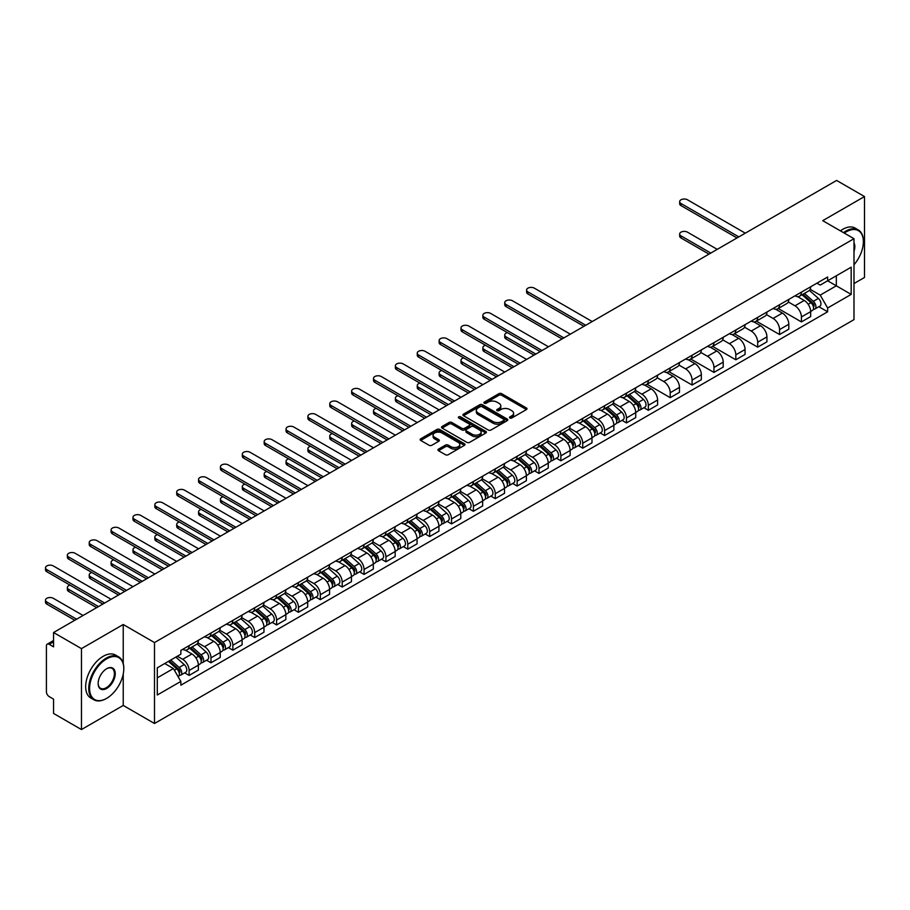 <?xml version="1.0" encoding="UTF-8"?>
<svg xmlns="http://www.w3.org/2000/svg" width="910" height="910" viewBox="0 0 910 910"><rect width="100%" height="100%" fill="white"/><g stroke="black" fill="none" stroke-linecap="round" stroke-linejoin="round"><path stroke-width="1.36" d="M509.884 417.997A1.365 0.785 0 0 0 511.818 417.997L526.435 409.557A1.945 1.126 0 0 0 527.004 408.761A1.945 1.126 0 0 0 526.435 407.964L501.66 393.666A1.945 1.126 0 0 0 498.908 393.666L484.291 402.106A1.365 0.785 0 0 0 483.892 402.664A1.365 0.785 0 0 0 484.291 403.221A1.365 0.785 0 0 0 486.224 403.221L488.113 402.129A6.222 3.595 0 0 1 496.917 402.129L498.987 403.323A6.222 3.595 0 0 1 500.807 405.86A6.222 3.595 0 0 1 498.987 408.408L497.087 409.5A1.365 0.785 0 0 0 496.689 410.057A1.365 0.785 0 0 0 497.087 410.603A1.365 0.785 0 0 0 499.021 410.603L500.909 409.511A6.222 3.595 0 0 1 509.714 409.511L511.773 410.706A6.222 3.595 0 0 1 513.604 413.254A6.222 3.595 0 0 1 511.773 415.79L509.884 416.882A1.365 0.785 0 0 0 509.486 417.44A1.365 0.785 0 0 0 509.884 417.997L509.884 416.882M438.506 449.119A1.945 1.126 0 0 0 437.938 449.915A1.945 1.126 0 0 0 438.506 450.712L445.456 454.716A1.945 1.126 0 0 0 448.209 454.716L464.441 445.343A1.945 1.126 0 0 0 465.01 444.546A1.945 1.126 0 0 0 464.441 443.75L439.678 429.452A1.945 1.126 0 0 0 436.925 429.452L420.693 438.825A1.945 1.126 0 0 0 420.124 439.621A1.945 1.126 0 0 0 420.693 440.417L429.088 445.263A1.945 1.126 0 0 0 431.84 445.263L438.779 441.248A1.945 1.126 0 0 0 439.359 440.463A1.945 1.126 0 0 0 438.779 439.666L434.627 437.266A5.21 3.003 0 0 1 433.092 435.139A5.21 3.003 0 0 1 436.311 432.364A5.21 3.003 0 0 1 441.987 433.012L458.287 442.419A5.21 3.003 0 0 1 459.812 444.546A5.21 3.003 0 0 1 456.604 447.322A5.21 3.003 0 0 1 450.928 446.673L448.209 445.104A1.945 1.126 0 0 0 445.456 445.104L438.506 449.119L438.506 450.712M154.495 642.562L123.237 624.51L81.456 648.625L53.565 632.518L836.608 180.442L864.5 196.549L822.731 220.664L853.989 238.704L154.495 642.562L154.495 723.495L853.989 319.637L853.989 238.704M488.249 430.009A1.945 1.126 0 0 0 491.002 430.009L507.234 420.636A1.945 1.126 0 0 0 507.803 419.84A1.945 1.126 0 0 0 507.234 419.044L482.471 404.745A1.945 1.126 0 0 0 479.718 404.745L463.486 414.13A1.945 1.126 0 0 0 462.917 414.914A1.945 1.126 0 0 0 463.486 415.711L488.249 430.009M459.277 418.293A1.365 0.785 0 0 1 460.665 418.486L485.815 433.001L469.605 442.362A1.945 1.126 0 0 1 466.853 442.362L442.089 428.064L442.089 426.471A1.945 1.126 0 0 0 441.521 427.268A1.945 1.126 0 0 0 442.089 428.064M442.089 426.471L449.039 422.467A1.945 1.126 0 0 1 451.792 422.467L461.836 428.269A1.945 1.126 0 0 0 464.578 428.269L469.196 425.607A1.945 1.126 0 0 0 469.765 424.811A1.945 1.126 0 0 0 469.196 424.014L458.731 417.974A1.365 0.785 0 0 1 458.333 417.417A1.365 0.785 0 0 1 459.175 416.689A1.365 0.785 0 0 1 460.665 416.86L485.838 431.397A1.945 1.126 0 0 1 486.406 432.193A1.945 1.126 0 0 1 485.838 432.989L485.838 431.397M81.456 648.625L81.456 729.558L53.565 713.451L53.565 699.13L49.22 696.616A3.97 2.286 -120 0 1 46.41 691.771L46.41 645.963A3.97 2.286 -120 0 1 47.24 644.143L53.565 640.492M853.989 283.545L864.5 277.482L864.5 196.549M81.456 729.558L123.237 705.443L154.495 723.495M53.565 632.518L53.565 646.851L49.22 644.337A3.97 2.286 -120 0 0 47.24 644.143M801.414 292.121A9.123 5.267 60 0 1 799.526 296.216L808.785 290.881A9.123 5.267 -120 0 0 810.673 286.786M788.288 301.949L794.976 305.805A9.123 5.267 60 0 1 801.414 316.976L810.673 311.629A9.123 5.267 -120 0 0 804.224 300.459L797.604 296.637M810.673 311.629L810.673 316.566L801.414 321.912L778.232 308.513M799.526 296.216A9.123 5.267 60 0 1 795.044 295.807M801.414 316.976L801.414 321.912M779.552 304.748A9.123 5.267 60 0 1 777.663 308.843L786.911 303.508A9.123 5.267 -120 0 0 788.799 299.413M756.358 321.139L779.552 334.539L788.799 329.192L788.799 324.256A9.123 5.267 -120 0 0 782.35 313.086L775.73 309.263M777.663 308.843A9.123 5.267 60 0 1 773.17 308.433M766.425 314.576L773.102 318.432A9.123 5.267 60 0 1 779.552 329.602L779.552 334.539M757.689 317.374A9.123 5.267 60 0 1 755.801 321.469L765.048 316.123A9.123 5.267 -120 0 0 766.937 312.039M734.495 333.765L757.689 347.154L766.937 341.819L766.937 336.882A9.123 5.267 -120 0 0 760.487 325.712L753.867 321.89M755.801 321.469A9.123 5.267 60 0 1 751.307 321.059M744.551 327.19L751.239 331.058A9.123 5.267 60 0 1 757.689 342.217L757.689 347.154M735.815 330A9.123 5.267 60 0 1 733.926 334.095L743.174 328.749A9.123 5.267 -120 0 0 745.062 324.654M712.621 346.391L735.815 359.78L745.062 354.445L745.062 349.508A9.123 5.267 -120 0 0 738.624 338.338L731.993 334.516M733.926 334.095A9.123 5.267 60 0 1 729.433 333.686M722.688 339.817L729.365 343.684A9.123 5.267 60 0 1 735.815 354.843L735.815 359.78M713.952 342.626A9.123 5.267 60 0 1 712.064 346.721L721.312 341.375A9.123 5.267 -120 0 0 723.2 337.28M690.758 359.018L713.952 372.406L723.2 367.071L723.2 362.135A9.123 5.267 -120 0 0 716.75 350.964L710.13 347.142M712.064 346.721A9.123 5.267 60 0 1 707.57 346.312M700.814 352.443L707.502 356.299A9.123 5.267 60 0 1 713.952 367.469L713.952 372.406M692.078 355.253A9.123 5.267 60 0 1 690.189 359.348L699.437 354.001A9.123 5.267 -120 0 0 701.326 349.906M668.884 371.644L692.078 385.032L701.337 379.697L701.337 374.761A9.123 5.267 -120 0 0 694.887 363.59L688.256 359.768M690.189 359.348A9.123 5.267 60 0 1 685.696 358.938M678.951 365.069L685.628 368.925A9.123 5.267 60 0 1 692.078 380.096L692.078 385.032M670.215 367.879A9.123 5.267 60 0 1 668.327 371.974L677.575 366.628A9.123 5.267 -120 0 0 679.463 362.533M647.021 384.27L670.215 397.659L679.463 392.324L679.463 387.387A9.123 5.267 -120 0 0 673.013 376.217L666.393 372.395M668.327 371.974A9.123 5.267 60 0 1 663.834 371.564M657.077 377.695L663.765 381.552A9.123 5.267 60 0 1 670.215 392.722L670.215 397.659M648.341 380.505A9.123 5.267 60 0 1 646.453 384.6L655.712 379.254A9.123 5.267 -120 0 0 657.6 375.159M643.905 407.725L648.341 410.285L657.6 404.939L657.6 400.002A9.123 5.267 -120 0 0 651.151 388.843L644.53 385.01M646.453 384.6A9.123 5.267 60 0 1 641.971 384.179M635.214 390.322L641.891 394.178A9.123 5.267 60 0 1 648.341 405.348L648.341 410.285M626.478 393.131A9.123 5.267 60 0 1 624.59 397.226L633.838 391.88A9.123 5.267 -120 0 0 635.726 387.785M622.042 420.352L626.478 422.911L635.726 417.565L635.726 412.628A9.123 5.267 -120 0 0 629.276 401.469L622.656 397.636M624.59 397.226A9.123 5.267 60 0 1 620.097 396.805M613.34 402.948L620.029 406.804A9.123 5.267 60 0 1 626.478 417.974L626.478 422.911M604.604 405.758A9.123 5.267 60 0 1 602.716 409.841L611.975 404.506A9.123 5.267 -120 0 0 613.863 400.411M600.168 432.978L604.604 435.537L613.863 430.191L613.863 425.254A9.123 5.267 -120 0 0 607.414 414.084L600.793 410.262M602.716 409.841A9.123 5.267 60 0 1 598.234 409.432M591.477 415.574L598.154 419.43A9.123 5.267 60 0 1 604.604 430.601L604.604 435.537M582.741 418.384A9.123 5.267 60 0 1 580.853 422.467L590.101 417.133A9.123 5.267 -120 0 0 591.989 413.038M578.305 445.604L582.741 448.164L591.989 442.817L591.989 437.881A9.123 5.267 -120 0 0 585.539 426.71L578.919 422.888M580.853 422.467A9.123 5.267 60 0 1 576.36 422.058M569.615 428.2L576.292 432.057A9.123 5.267 60 0 1 582.741 443.227L582.741 448.164M560.867 430.999A9.123 5.267 60 0 1 558.979 435.094L568.238 429.759A9.123 5.267 -120 0 0 570.126 425.664M556.431 458.23L560.867 460.79L570.126 455.444L570.126 450.507A9.123 5.267 -120 0 0 563.677 439.337L557.057 435.515M558.979 435.094A9.123 5.267 60 0 1 554.497 434.684M547.74 440.827L554.429 444.683A9.123 5.267 60 0 1 560.867 455.853L560.867 460.79M539.004 443.625A9.123 5.267 60 0 1 537.116 447.72L546.364 442.385A9.123 5.267 -120 0 0 548.252 438.29M534.568 470.857L539.004 473.416L548.252 468.07L548.252 463.133A9.123 5.267 -120 0 0 541.803 451.963L535.182 448.141M537.116 447.72A9.123 5.267 60 0 1 532.623 447.31M525.878 453.453L532.555 457.309A9.123 5.267 60 0 1 539.004 468.479L539.004 473.416M517.13 456.251A9.123 5.267 60 0 1 515.242 460.346L524.501 455.011A9.123 5.267 -120 0 0 526.389 450.916M512.705 483.472L517.142 486.042L526.389 480.696L526.389 475.759A9.123 5.267 -120 0 0 519.94 464.589L513.32 460.767M515.242 460.346A9.123 5.267 60 0 1 510.76 459.937M504.003 466.079L510.692 469.935A9.123 5.267 60 0 1 517.142 481.106L517.142 486.042M495.267 468.877A9.123 5.267 60 0 1 493.379 472.972L502.627 467.626A9.123 5.267 -120 0 0 504.515 463.543M490.831 496.098L495.267 498.657L504.515 493.322L504.515 488.386A9.123 5.267 -120 0 0 498.077 477.215L491.445 473.393M493.379 472.972A9.123 5.267 60 0 1 488.886 472.563M482.141 478.694L488.818 482.562A9.123 5.267 60 0 1 495.267 493.721L495.267 498.657M473.405 481.504A9.123 5.267 60 0 1 471.516 485.599L480.764 480.252A9.123 5.267 -120 0 0 482.653 476.169M468.968 508.724L473.405 511.284L482.653 505.949L482.653 501.012A9.123 5.267 -120 0 0 476.203 489.842L469.583 486.02M471.516 485.599A9.123 5.267 60 0 1 467.023 485.189M460.267 491.32L466.955 495.188A9.123 5.267 60 0 1 473.405 506.347L473.405 511.284M451.531 494.13A9.123 5.267 60 0 1 449.642 498.225L458.89 492.879A9.123 5.267 -120 0 0 460.778 488.784M447.094 521.35L451.531 523.91L460.79 518.575L460.79 513.638A9.123 5.267 -120 0 0 454.34 502.468L447.709 498.646M449.642 498.225A9.123 5.267 60 0 1 445.149 497.815M438.404 503.947L445.081 507.803A9.123 5.267 60 0 1 451.531 518.973L451.531 523.91M429.668 506.756A9.123 5.267 60 0 1 427.78 510.851L437.027 505.505A9.123 5.267 -120 0 0 438.916 501.41M425.232 533.977L429.668 536.536L438.916 531.201L438.916 526.264A9.123 5.267 -120 0 0 432.466 515.094L425.846 511.272M427.78 510.851A9.123 5.267 60 0 1 423.286 510.442M416.53 516.573L423.218 520.429A9.123 5.267 60 0 1 429.668 531.599L429.668 536.536M407.794 519.383A9.123 5.267 60 0 1 405.905 523.477L415.165 518.131A9.123 5.267 -120 0 0 417.053 514.036M403.358 546.603L407.794 549.162L417.053 543.827L417.053 538.891A9.123 5.267 -120 0 0 410.603 527.72L403.983 523.898M405.905 523.477A9.123 5.267 60 0 1 401.424 523.068M394.667 529.199L401.344 533.055A9.123 5.267 60 0 1 407.794 544.226L407.794 549.162M385.931 532.009A9.123 5.267 60 0 1 384.043 536.104L393.291 530.758A9.123 5.267 -120 0 0 395.179 526.663M381.495 559.229L385.931 561.788L395.179 556.454L395.179 551.505A9.123 5.267 -120 0 0 388.729 540.347L382.109 536.525M384.043 536.104A9.123 5.267 60 0 1 379.55 535.683M372.793 541.825L379.481 545.682A9.123 5.267 60 0 1 385.931 556.852L385.931 561.788M364.057 544.635A9.123 5.267 60 0 1 362.169 548.73L371.428 543.384A9.123 5.267 -120 0 0 373.316 539.289M359.621 571.855L364.057 574.415L373.316 569.068L373.316 564.132A9.123 5.267 -120 0 0 366.866 552.973L360.246 549.139M362.169 548.73A9.123 5.267 60 0 1 357.687 548.309M350.93 554.452L357.607 558.308A9.123 5.267 60 0 1 364.057 569.478L364.057 574.415M342.194 557.261A9.123 5.267 60 0 1 340.306 561.356L349.554 556.01A9.123 5.267 -120 0 0 351.442 551.915M337.758 584.482L342.194 587.041L351.442 581.695L351.442 576.758A9.123 5.267 -120 0 0 344.992 565.588L338.372 561.766M340.306 561.356A9.123 5.267 60 0 1 335.813 560.935M329.067 567.078L335.745 570.934A9.123 5.267 60 0 1 342.194 582.104L342.194 587.041M320.32 569.887A9.123 5.267 60 0 1 318.432 573.971L327.691 568.636A9.123 5.267 -120 0 0 329.579 564.541M315.884 597.108L320.32 599.667L329.579 594.321L329.579 589.384A9.123 5.267 -120 0 0 323.13 578.214L316.509 574.392M318.432 573.971A9.123 5.267 60 0 1 313.95 573.562M307.193 579.704L313.882 583.56A9.123 5.267 60 0 1 320.32 594.731L320.32 599.667M298.457 582.502A9.123 5.267 60 0 1 296.569 586.597L305.817 581.262A9.123 5.267 -120 0 0 307.705 577.167M294.021 609.734L298.457 612.293L307.705 606.947L307.705 602.01A9.123 5.267 -120 0 0 301.255 590.84L294.635 587.018M296.569 586.597A9.123 5.267 60 0 1 292.076 586.188M285.33 592.33L292.008 596.187A9.123 5.267 60 0 1 298.457 607.357L298.457 612.293M276.583 595.129A9.123 5.267 60 0 1 274.695 599.224L283.954 593.889A9.123 5.267 -120 0 0 285.842 589.794M272.158 622.36L276.594 624.92L285.842 619.573L285.842 614.637A9.123 5.267 -120 0 0 279.393 603.466L272.772 599.644M274.695 599.224A9.123 5.267 60 0 1 270.213 598.814M263.456 604.957L270.145 608.813A9.123 5.267 60 0 1 276.594 619.983L276.594 624.92M254.72 607.755A9.123 5.267 60 0 1 252.832 611.85L262.08 606.515A9.123 5.267 -120 0 0 263.968 602.42M250.284 634.975L254.72 637.546L263.968 632.2L263.968 627.263A9.123 5.267 -120 0 0 257.53 616.093L250.898 612.271M252.832 611.85A9.123 5.267 60 0 1 248.339 611.44M241.594 617.583L248.271 621.439A9.123 5.267 60 0 1 254.72 632.609L254.72 637.546M232.858 620.381A9.123 5.267 60 0 1 230.969 624.476L240.217 619.141A9.123 5.267 -120 0 0 242.106 615.046M228.421 647.601L232.858 650.172L242.106 644.826L242.106 639.889A9.123 5.267 -120 0 0 235.656 628.719L229.036 624.897M230.969 624.476A9.123 5.267 60 0 1 226.476 624.067M219.719 630.209L226.408 634.065A9.123 5.267 60 0 1 232.858 645.236L232.858 650.172M210.983 633.007A9.123 5.267 60 0 1 209.095 637.102L218.343 631.756A9.123 5.267 -120 0 0 220.231 627.672M206.547 660.228L210.983 662.787L220.231 657.452L220.231 652.515A9.123 5.267 -120 0 0 213.793 641.345L207.161 637.523M209.095 637.102A9.123 5.267 60 0 1 204.602 636.693M197.857 642.824L204.534 646.691A9.123 5.267 60 0 1 210.983 657.85L210.983 662.787M189.121 645.634A9.123 5.267 60 0 1 187.232 649.729L196.48 644.382A9.123 5.267 -120 0 0 198.369 640.287M184.685 672.854L189.121 675.413L198.369 670.079L198.369 665.142A9.123 5.267 -120 0 0 191.919 653.971L185.299 650.149M187.232 649.729A9.123 5.267 60 0 1 182.739 649.319M177.348 656.235L182.671 659.306A9.123 5.267 60 0 1 189.121 670.477L189.121 675.413M816.907 283.181L820.206 285.08L851.18 267.199L836.324 275.775L836.324 285.808L820.206 295.124L810.162 289.323M157.293 677.848L173.412 668.543L180.851 681.408L157.293 695.001L157.293 667.815L180.851 654.21L180.851 650.411L827.634 276.993L827.634 280.792L851.18 294.396L827.634 307.989L820.206 295.124M851.18 267.199L851.18 294.396M180.851 681.408L180.851 685.207L827.634 311.789L827.634 307.989M123.237 624.51L123.237 663.458M123.237 674.037L123.237 705.443M173.412 668.543L164.721 663.515M818.852 306.727L827.634 311.789M510.43 418.19L511.773 417.406A6.222 3.595 0 0 0 513.604 414.869L513.604 413.254M500.807 405.86L500.807 407.475A6.222 3.595 0 0 1 498.987 410.023L497.634 410.797M526.401 409.568L501.66 395.281A1.945 1.126 0 0 0 498.908 395.281L484.837 403.414M507.234 419.044L507.234 420.636L482.471 406.372A1.945 1.126 0 0 0 479.718 406.372L463.509 415.722M503.799 420.397A1.365 0.785 0 0 0 504.197 419.84A1.365 0.785 0 0 0 503.799 419.283L482.061 406.736A1.365 0.785 0 0 0 480.127 406.736L478.137 407.885A6.222 3.595 0 0 0 476.317 410.433A6.222 3.595 0 0 0 478.137 412.969L492.992 421.546A6.222 3.595 0 0 0 501.808 421.546L503.799 420.397L503.799 422.024A1.365 0.785 0 0 0 504.197 421.466L504.197 419.84M476.317 410.433L476.317 412.048A6.222 3.595 0 0 0 478.137 414.596L478.137 412.969M503.799 422.024L501.808 423.173A6.222 3.595 0 0 1 492.992 423.173L478.137 414.596M442.112 428.075L449.039 424.083L449.039 422.467M469.765 424.811L469.765 426.426A1.945 1.126 0 0 1 469.196 427.222L464.578 429.884A1.945 1.126 0 0 1 461.836 429.884L451.792 424.083A1.945 1.126 0 0 0 449.039 424.083M472.256 434.286A5.21 3.003 0 0 0 477.932 434.935A5.21 3.003 0 0 0 481.14 432.159A5.21 3.003 0 0 0 479.615 430.032L473.871 426.71A1.945 1.126 0 0 0 471.118 426.71L466.512 429.372A1.945 1.126 0 0 0 465.943 430.168A1.945 1.126 0 0 0 466.512 430.965L472.256 434.286L472.256 435.901A5.21 3.003 0 0 0 477.932 436.55A5.21 3.003 0 0 0 481.14 433.774L481.14 432.159M465.943 430.168L465.943 431.795A1.945 1.126 0 0 0 466.512 432.58L466.512 430.965M472.256 435.901L466.512 432.58M459.812 444.546L459.812 446.173A5.21 3.003 0 0 1 456.604 448.948A5.21 3.003 0 0 1 450.928 448.289L448.209 446.719A1.945 1.126 0 0 0 445.456 446.719L438.54 450.723M433.092 435.139L433.092 436.754A5.21 3.003 0 0 0 434.627 438.882L434.627 437.266M438.757 441.27L434.627 438.882M464.441 443.75L464.441 445.343L439.678 431.078A1.945 1.126 0 0 0 436.925 431.078L420.716 440.429L420.693 438.825M802.051 294.76L810.958 302.712A4.96 2.866 60 0 1 812.516 310.378L810.673 311.447M802.29 294.976L806.487 297.399M717.239 249.351L687.459 232.152A4.561 2.628 -0 0 0 682.489 231.584A4.561 2.628 -0 0 0 679.668 234.018A4.561 2.628 -0 0 0 681.01 235.883L710.79 253.071M802.95 294.248L812.869 303.087A2.377 1.376 60 0 1 813.608 306.772A2.377 1.376 60 0 1 813.392 306.852M804.44 293.384L813.347 301.335A4.96 2.866 60 0 1 814.905 309.002A4.96 2.866 60 0 1 813.404 309.161M809.399 290.404L818.397 298.423A4.96 2.866 60 0 1 819.944 306.09L814.905 309.002M708.97 254.129L681.01 237.976A4.561 2.628 180 0 1 679.668 236.122L679.668 234.018M737.009 237.942L681.01 205.614A4.561 2.628 180 0 1 679.668 203.749L679.668 201.645A4.561 2.628 -0 0 0 681.01 203.51L738.829 236.884M745.279 233.165L687.459 199.779A4.561 2.628 -0 0 0 682.489 199.21A4.561 2.628 -0 0 0 679.668 201.645M853.989 264.753A24.183 13.968 120 0 0 863.374 241.707A24.183 13.968 120 0 0 846.277 231.834A24.183 13.968 120 0 0 844.287 233.108M843.49 232.653A24.775 14.31 -60 0 1 845.856 231.106A24.775 14.31 -60 0 1 858.244 229.877A24.775 14.31 -60 0 1 863.374 241.218A24.775 14.31 -60 0 1 863.374 241.469M853.989 242.856A12.092 6.984 -60 0 1 853.989 251.399M840.408 230.867A24.775 14.31 -60 0 1 842.774 229.32A24.775 14.31 -60 0 1 855.161 228.091L858.244 229.877M106.277 698.562L106.697 698.323A24.183 13.968 120 0 0 123.794 668.702A24.183 13.968 120 0 0 106.697 658.829A24.183 13.968 120 0 0 89.59 688.449A24.183 13.968 120 0 0 106.697 698.323L106.277 698.562A24.775 14.31 -60 0 1 93.878 699.79A24.775 14.31 -60 0 1 90.079 679.929A24.775 14.31 -60 0 1 106.277 658.101A24.775 14.31 -60 0 1 118.664 656.872A24.775 14.31 -60 0 1 123.794 668.213A24.775 14.31 -60 0 1 123.794 668.463M106.686 668.702L106.697 668.702A12.092 6.984 -60 0 1 115.24 673.639A12.092 6.984 -60 0 1 106.697 688.449A12.092 6.984 -60 0 1 98.144 683.512A12.092 6.984 -60 0 1 106.697 668.702L106.697 668.702M98.144 683.262A11.5 6.643 120 0 0 100.521 688.29A11.5 6.643 120 0 0 106.277 687.721A11.5 6.643 120 0 0 113.784 677.586A11.5 6.643 120 0 0 112.021 668.372A11.5 6.643 120 0 0 106.481 668.827M93.878 699.79L90.795 698.015A24.775 14.31 -60 0 1 86.996 678.155A24.775 14.31 -60 0 1 103.183 656.315A24.775 14.31 -60 0 1 115.581 655.086L118.664 656.872M627.104 395.77L636.022 403.721A4.96 2.866 60 0 1 637.58 411.377L635.726 412.446M627.343 395.975L631.54 398.398M507.382 332.628A4.561 2.628 -0 0 0 504.732 335.016A4.561 2.628 -0 0 0 506.062 336.882L535.853 354.081M628.002 395.247L637.921 404.097A2.377 1.376 60 0 1 638.672 407.771A2.377 1.376 60 0 1 638.456 407.862M629.492 394.394L638.399 402.345A4.96 2.866 60 0 1 639.957 410A4.96 2.866 60 0 1 638.456 410.16M634.463 391.402L643.45 399.433A4.96 2.866 60 0 1 645.008 407.088L639.957 410M534.022 355.127L506.062 338.986A4.561 2.628 180 0 1 504.732 337.121L504.732 335.016M605.241 408.397L614.148 416.348A4.96 2.866 60 0 1 615.706 424.003L613.863 425.072M605.48 408.601L609.666 411.024M485.519 345.254A4.561 2.628 -0 0 0 482.857 347.643A4.561 2.628 -0 0 0 484.2 349.508L513.979 366.707M606.14 407.873L616.059 416.723A2.377 1.376 60 0 1 616.798 420.397A2.377 1.376 60 0 1 616.582 420.488M607.618 407.02L616.536 414.971A4.96 2.866 60 0 1 618.095 422.627A4.96 2.866 60 0 1 616.593 422.786M612.589 404.029L621.576 412.048A4.96 2.866 60 0 1 623.134 419.715L618.095 422.627M512.159 367.754L484.2 351.613A4.561 2.628 180 0 1 482.857 349.747L482.857 347.643M583.367 421.012L592.285 428.963A4.96 2.866 60 0 1 593.843 436.629L591.989 437.699M583.606 421.228L587.803 423.65M463.645 357.88A4.561 2.628 -0 0 0 460.995 360.269A4.561 2.628 -0 0 0 462.325 362.135L492.117 379.334M584.277 420.5L594.184 429.349A2.377 1.376 60 0 1 594.935 433.024A2.377 1.376 60 0 1 594.719 433.114M585.756 419.635L594.662 427.586A4.96 2.866 60 0 1 596.221 435.253A4.96 2.866 60 0 1 594.731 435.412M590.726 416.655L599.713 424.674A4.96 2.866 60 0 1 601.271 432.341L596.221 435.253M490.297 380.38L462.325 364.239A4.561 2.628 180 0 1 460.995 362.373L460.995 360.269M561.504 433.638L570.411 441.589A4.96 2.866 60 0 1 571.969 449.256L570.126 450.325M561.743 433.854L565.94 436.277M441.782 370.507A4.561 2.628 -0 0 0 439.12 372.895A4.561 2.628 -0 0 0 440.463 374.761L470.242 391.96M562.403 433.126L572.322 441.976A2.377 1.376 60 0 1 573.061 445.65A2.377 1.376 60 0 1 572.845 445.741M563.893 432.261L572.799 440.212A4.96 2.866 60 0 1 574.358 447.879A4.96 2.866 60 0 1 572.856 448.038M568.852 429.281L577.85 437.3A4.96 2.866 60 0 1 579.397 444.967L574.358 447.879M468.423 393.006L440.463 376.865A4.561 2.628 180 0 1 439.12 375L439.12 372.895M539.641 446.264L548.548 454.215A4.96 2.866 60 0 1 550.106 461.882L548.252 462.951M539.869 446.48L544.066 448.903M419.908 383.133A4.561 2.628 -0 0 0 417.258 385.522A4.561 2.628 -0 0 0 418.589 387.387L448.38 404.575M540.54 445.752L550.448 454.59A2.377 1.376 60 0 1 551.198 458.276A2.377 1.376 60 0 1 550.982 458.356M542.019 444.888L550.925 452.839A4.96 2.866 60 0 1 552.484 460.505A4.96 2.866 60 0 1 550.994 460.665M546.99 441.907L555.976 449.927A4.96 2.866 60 0 1 557.534 457.593L552.484 460.505M446.56 405.632L418.589 389.491A4.561 2.628 180 0 1 417.258 387.626L417.258 385.522M517.767 458.89L526.674 466.841A4.96 2.866 60 0 1 528.232 474.508L526.389 475.577M518.006 459.106L522.203 461.529M398.045 395.748A4.561 2.628 -0 0 0 395.384 398.148A4.561 2.628 -0 0 0 396.726 400.002L426.506 417.201M518.666 458.378L528.585 467.217A2.377 1.376 60 0 1 529.324 470.902A2.377 1.376 60 0 1 529.108 470.982M520.156 457.514L529.063 465.465A4.96 2.866 60 0 1 530.621 473.132A4.96 2.866 60 0 1 529.12 473.291M525.115 454.534L534.113 462.553A4.96 2.866 60 0 1 535.66 470.22L530.621 473.132M424.686 418.259L396.726 402.106A4.561 2.628 180 0 1 395.384 400.252L395.384 398.148M495.904 471.516L504.811 479.468A4.96 2.866 60 0 1 506.37 487.134L504.515 488.204M496.132 471.733L500.329 474.155M376.183 408.374A4.561 2.628 -0 0 0 373.521 410.774A4.561 2.628 -0 0 0 374.852 412.628L404.643 429.827M496.803 470.993L506.711 479.843A2.377 1.376 60 0 1 507.462 483.528A2.377 1.376 60 0 1 507.245 483.608M498.282 470.14L507.2 478.091A4.96 2.866 60 0 1 508.747 485.758A4.96 2.866 60 0 1 507.257 485.917M503.253 467.16L512.239 475.179A4.96 2.866 60 0 1 513.797 482.846L508.747 485.758M402.823 430.885L374.852 414.733A4.561 2.628 180 0 1 373.521 412.878L373.521 410.774M474.03 484.143L482.948 492.094A4.96 2.866 60 0 1 484.495 499.761L482.653 500.83M474.269 484.359L478.467 486.77M354.308 421A4.561 2.628 -0 0 0 351.647 423.4A4.561 2.628 -0 0 0 352.989 425.254L382.769 442.453M474.929 483.62L484.848 492.469A2.377 1.376 60 0 1 485.599 496.155A2.377 1.376 60 0 1 485.383 496.234M476.419 482.766L485.326 490.717A4.96 2.866 60 0 1 486.884 498.384A4.96 2.866 60 0 1 485.383 498.543M481.39 479.786L490.376 487.805A4.96 2.866 60 0 1 491.923 495.472L486.884 498.384M380.949 443.511L352.989 427.359A4.561 2.628 180 0 1 351.647 425.505L351.647 423.4M452.168 496.769L461.074 504.72A4.96 2.866 60 0 1 462.633 512.387L460.778 513.456M452.395 496.974L456.592 499.397M332.446 433.626A4.561 2.628 -0 0 0 329.784 436.026A4.561 2.628 -0 0 0 331.115 437.881L360.906 455.08M453.066 496.246L462.974 505.096A2.377 1.376 60 0 1 463.725 508.781A2.377 1.376 60 0 1 463.509 508.861M454.545 495.393L463.463 503.344A4.96 2.866 60 0 1 465.01 511.01A4.96 2.866 60 0 1 463.52 511.17M459.516 492.412L468.502 500.432A4.96 2.866 60 0 1 470.06 508.099L465.01 511.01M359.086 456.137L331.115 439.985A4.561 2.628 180 0 1 329.784 438.131L329.784 436.026M430.293 509.395L439.212 517.346A4.96 2.866 60 0 1 440.759 525.013L438.916 526.071M430.532 509.6L434.73 512.023M310.572 446.253A4.561 2.628 -0 0 0 307.91 448.653A4.561 2.628 -0 0 0 309.252 450.507L339.043 467.706M431.192 508.872L441.111 517.722A2.377 1.376 60 0 1 441.862 521.396A2.377 1.376 60 0 1 441.646 521.487M432.682 508.019L441.589 515.97A4.96 2.866 60 0 1 443.147 523.637A4.96 2.866 60 0 1 441.646 523.796M437.653 505.039L446.639 513.058A4.96 2.866 60 0 1 448.198 520.725L443.147 523.637M337.212 468.764L309.252 452.611A4.561 2.628 180 0 1 307.91 450.746L307.91 448.653M408.431 522.021L417.337 529.973A4.96 2.866 60 0 1 418.896 537.639L417.042 538.697M408.67 522.226L412.856 524.649M288.709 458.879A4.561 2.628 -0 0 0 286.047 461.268A4.561 2.628 -0 0 0 287.378 463.133L317.169 480.332M409.329 521.498L419.248 530.348A2.377 1.376 60 0 1 419.988 534.022A2.377 1.376 60 0 1 419.772 534.113M410.808 520.645L419.726 528.596A4.96 2.866 60 0 1 421.273 536.263A4.96 2.866 60 0 1 419.783 536.422M415.779 517.665L424.765 525.684A4.96 2.866 60 0 1 426.324 533.34L421.273 536.263M315.349 481.379L287.378 465.237A4.561 2.628 180 0 1 286.047 463.372L286.047 461.268M386.557 534.648L395.475 542.599A4.96 2.866 60 0 1 397.033 550.254L395.179 551.323M386.796 534.852L390.993 537.275M266.835 471.505A4.561 2.628 -0 0 0 264.184 473.894A4.561 2.628 -0 0 0 265.515 475.759L295.306 492.958M387.455 534.125L397.374 542.974A2.377 1.376 60 0 1 398.125 546.648A2.377 1.376 60 0 1 397.909 546.739M388.945 533.271L397.852 541.222A4.96 2.866 60 0 1 399.41 548.889A4.96 2.866 60 0 1 397.909 549.048M393.916 530.291L402.902 538.31A4.96 2.866 60 0 1 404.461 545.966L399.41 548.889M293.475 494.005L265.515 477.864A4.561 2.628 180 0 1 264.184 475.998L264.184 473.894M364.694 547.274L373.601 555.225A4.96 2.866 60 0 1 375.159 562.88L373.316 563.95M364.933 547.479L369.119 549.902M244.972 484.131A4.561 2.628 -0 0 0 242.31 486.52A4.561 2.628 -0 0 0 243.652 488.386L273.432 505.585M365.592 546.751L375.512 555.601A2.377 1.376 60 0 1 376.251 559.275A2.377 1.376 60 0 1 376.035 559.366M367.071 545.898L375.989 553.849A4.96 2.866 60 0 1 377.548 561.504A4.96 2.866 60 0 1 376.046 561.663M372.042 542.906L381.028 550.937A4.96 2.866 60 0 1 382.587 558.592L377.548 561.504M271.612 506.631L243.652 490.49A4.561 2.628 180 0 1 242.31 488.625L242.31 486.52M342.82 559.9L351.738 567.851A4.96 2.866 60 0 1 353.296 575.507L351.442 576.576M343.059 560.105L347.256 562.528M223.098 496.758A4.561 2.628 -0 0 0 220.447 499.146A4.561 2.628 -0 0 0 221.778 501.012L251.569 518.211M343.73 559.377L353.637 568.227A2.377 1.376 60 0 1 354.388 571.901A2.377 1.376 60 0 1 354.172 571.992M345.209 558.524L354.115 566.475A4.96 2.866 60 0 1 355.673 574.13A4.96 2.866 60 0 1 354.183 574.29M350.179 555.532L359.166 563.552A4.96 2.866 60 0 1 360.724 571.218L355.673 574.13M249.749 519.257L221.778 503.116A4.561 2.628 180 0 1 220.447 501.251L220.447 499.146M583.936 326.315L527.925 293.987A4.561 2.628 180 0 1 526.594 292.121L526.594 290.017A4.561 2.628 -0 0 0 527.925 291.882L585.756 325.268M592.205 321.548L534.375 288.163A4.561 2.628 -0 0 0 529.404 287.594A4.561 2.628 -0 0 0 526.594 290.017M562.062 338.941L506.062 306.613A4.561 2.628 180 0 1 504.732 304.748L504.732 302.643A4.561 2.628 -0 0 0 506.062 304.509L563.881 337.894M570.331 334.163L512.512 300.789A4.561 2.628 -0 0 0 507.541 300.209A4.561 2.628 -0 0 0 504.732 302.643M540.199 351.567L484.2 319.239A4.561 2.628 180 0 1 482.857 317.374L482.857 315.269A4.561 2.628 -0 0 0 484.2 317.135L542.019 350.521M548.468 346.79L490.638 313.415A4.561 2.628 -0 0 0 485.678 312.835A4.561 2.628 -0 0 0 482.857 315.269M518.325 364.193L462.325 331.866A4.561 2.628 180 0 1 460.995 330L460.995 327.896A4.561 2.628 -0 0 0 462.325 329.761L520.145 363.147M526.594 359.416L468.775 326.03A4.561 2.628 -0 0 0 463.804 325.462A4.561 2.628 -0 0 0 460.995 327.896M496.462 376.82L440.463 344.492A4.561 2.628 180 0 1 439.12 342.626L439.12 340.522A4.561 2.628 -0 0 0 440.463 342.387L498.282 375.773M504.732 372.042L446.901 338.656A4.561 2.628 -0 0 0 441.941 338.088A4.561 2.628 -0 0 0 439.12 340.522M474.588 389.446L418.589 357.118A4.561 2.628 180 0 1 417.258 355.253L417.258 353.148A4.561 2.628 -0 0 0 418.589 355.014L476.419 388.388M482.857 384.668L425.038 351.283A4.561 2.628 -0 0 0 420.067 350.714A4.561 2.628 -0 0 0 417.258 353.148M452.725 402.072L396.726 369.733A4.561 2.628 180 0 1 395.384 367.879L395.384 365.774A4.561 2.628 -0 0 0 396.726 367.629L454.545 401.014M460.995 397.295L403.175 363.909A4.561 2.628 -0 0 0 398.205 363.34A4.561 2.628 -0 0 0 395.384 365.774M430.851 414.698L374.852 382.359A4.561 2.628 180 0 1 373.521 380.505L373.521 378.401A4.561 2.628 -0 0 0 374.852 380.255L432.682 413.64M439.132 409.921L381.301 376.535A4.561 2.628 -0 0 0 376.33 375.966A4.561 2.628 -0 0 0 373.521 378.401M408.988 427.325L352.989 394.986A4.561 2.628 180 0 1 351.647 393.131L351.647 391.027A4.561 2.628 -0 0 0 352.989 392.881L410.808 426.267M417.258 422.547L359.439 389.161A4.561 2.628 -0 0 0 354.468 388.593A4.561 2.628 -0 0 0 351.647 391.027M387.125 439.951L331.115 407.612A4.561 2.628 180 0 1 329.784 405.758L329.784 403.653A4.561 2.628 -0 0 0 331.115 405.507L388.945 438.893M395.395 435.173L337.564 401.788A4.561 2.628 -0 0 0 332.594 401.219A4.561 2.628 -0 0 0 329.784 403.653M365.251 452.577L309.252 420.238A4.561 2.628 180 0 1 307.91 418.384L307.91 416.279A4.561 2.628 -0 0 0 309.252 418.134L367.071 451.519M373.521 447.8L315.702 414.414A4.561 2.628 -0 0 0 310.731 413.845A4.561 2.628 -0 0 0 307.91 416.279M343.388 465.192L287.378 432.864A4.561 2.628 180 0 1 286.047 430.999L286.047 428.894A4.561 2.628 -0 0 0 287.378 430.76L345.209 464.146M351.658 460.426L293.828 427.04A4.561 2.628 -0 0 0 288.857 426.471A4.561 2.628 -0 0 0 286.047 428.894M321.514 477.818L265.515 445.49A4.561 2.628 180 0 1 264.184 443.625L264.184 441.521A4.561 2.628 -0 0 0 265.515 443.386L323.334 476.772M329.784 473.052L271.965 439.666A4.561 2.628 -0 0 0 266.994 439.098A4.561 2.628 -0 0 0 264.184 441.521M299.652 490.445L243.652 458.117A4.561 2.628 180 0 1 242.31 456.251L242.31 454.147A4.561 2.628 -0 0 0 243.652 456.012L301.472 489.398M307.921 485.667L250.091 452.293A4.561 2.628 -0 0 0 245.131 451.713A4.561 2.628 -0 0 0 242.31 454.147M277.777 503.071L221.778 470.743A4.561 2.628 180 0 1 220.447 468.877L220.447 466.773A4.561 2.628 -0 0 0 221.778 468.639L279.598 502.024M286.047 498.293L228.228 464.919A4.561 2.628 -0 0 0 223.257 464.339A4.561 2.628 -0 0 0 220.447 466.773M320.957 572.515L329.864 580.466A4.96 2.866 60 0 1 331.422 588.133L329.579 589.202M321.196 572.731L325.393 575.154M201.235 509.384A4.561 2.628 -0 0 0 198.573 511.773A4.561 2.628 -0 0 0 199.916 513.638L229.695 530.837M321.856 572.003L331.775 580.853A2.377 1.376 60 0 1 332.514 584.527A2.377 1.376 60 0 1 332.298 584.618M323.346 571.15L332.252 579.101A4.96 2.866 60 0 1 333.811 586.757A4.96 2.866 60 0 1 332.309 586.916M328.305 568.159L337.303 576.178A4.96 2.866 60 0 1 338.85 583.845L333.811 586.757M227.875 531.884L199.916 515.742A4.561 2.628 180 0 1 198.573 513.877L198.573 511.773M255.915 515.697L199.916 483.369A4.561 2.628 180 0 1 198.573 481.504L198.573 479.399A4.561 2.628 -0 0 0 199.916 481.265L257.735 514.65M264.184 510.92L206.354 477.534A4.561 2.628 -0 0 0 201.394 476.965A4.561 2.628 -0 0 0 198.573 479.399M299.094 585.141L308.001 593.092A4.96 2.866 60 0 1 309.559 600.759L307.705 601.829M299.322 585.357L303.519 587.78M179.361 522.01A4.561 2.628 -0 0 0 176.711 524.399A4.561 2.628 -0 0 0 178.042 526.264L207.833 543.463M299.993 584.63L309.9 593.479A2.377 1.376 60 0 1 310.651 597.153A2.377 1.376 60 0 1 310.435 597.244M301.472 583.765L310.378 591.716A4.96 2.866 60 0 1 311.937 599.383A4.96 2.866 60 0 1 310.447 599.542M306.442 580.785L315.429 588.804A4.96 2.866 60 0 1 316.987 596.471L311.937 599.383M206.013 544.51L178.042 528.369A4.561 2.628 180 0 1 176.711 526.503L176.711 524.399M234.041 528.323L178.042 495.995A4.561 2.628 180 0 1 176.711 494.13L176.711 492.026A4.561 2.628 -0 0 0 178.042 493.891L235.872 527.277M242.31 523.546L184.491 490.16A4.561 2.628 -0 0 0 179.52 489.591A4.561 2.628 -0 0 0 176.711 492.026M277.22 597.768L286.127 605.719A4.96 2.866 60 0 1 287.685 613.385L285.842 614.455M277.459 597.984L281.656 600.407M157.498 534.636A4.561 2.628 -0 0 0 154.837 537.025A4.561 2.628 -0 0 0 156.179 538.891L185.958 556.078M278.119 597.256L288.038 606.106A2.377 1.376 60 0 1 288.777 609.78A2.377 1.376 60 0 1 288.561 609.859M279.609 596.391L288.515 604.342A4.96 2.866 60 0 1 290.074 612.009A4.96 2.866 60 0 1 288.572 612.168M284.568 593.411L293.566 601.43A4.96 2.866 60 0 1 295.113 609.097L290.074 612.009M184.138 557.136L156.179 540.995A4.561 2.628 180 0 1 154.837 539.13L154.837 537.025M212.178 540.949L156.179 508.622A4.561 2.628 180 0 1 154.837 506.756L154.837 504.652A4.561 2.628 -0 0 0 156.179 506.517L213.998 539.892M220.447 536.172L162.628 502.786A4.561 2.628 -0 0 0 157.657 502.218A4.561 2.628 -0 0 0 154.837 504.652M255.357 610.394L264.264 618.345A4.96 2.866 60 0 1 265.822 626.012L263.968 627.081M255.585 610.61L259.782 613.033M135.635 547.263A4.561 2.628 -0 0 0 132.974 549.651A4.561 2.628 -0 0 0 134.305 551.517L164.096 568.704M256.256 609.882L266.164 618.72A2.377 1.376 60 0 1 266.914 622.406A2.377 1.376 60 0 1 266.698 622.486M257.735 609.017L266.653 616.969A4.96 2.866 60 0 1 268.2 624.635A4.96 2.866 60 0 1 266.71 624.795M262.706 606.037L271.692 614.057A4.96 2.866 60 0 1 273.25 621.723L268.2 624.635M162.276 569.762L134.305 553.61A4.561 2.628 180 0 1 132.974 551.756L132.974 549.651M190.304 553.576L134.305 521.248A4.561 2.628 180 0 1 132.974 519.383L132.974 517.278A4.561 2.628 -0 0 0 134.305 519.144L192.135 552.518M198.573 548.798L140.754 515.413A4.561 2.628 -0 0 0 135.783 514.844A4.561 2.628 -0 0 0 132.974 517.278M233.483 623.02L242.401 630.971A4.96 2.866 60 0 1 243.948 638.638L242.106 639.707M233.722 623.236L237.919 625.659M113.761 559.877A4.561 2.628 -0 0 0 111.1 562.278A4.561 2.628 -0 0 0 112.442 564.132L142.222 581.331M234.382 622.508L244.301 631.347A2.377 1.376 60 0 1 245.052 635.032A2.377 1.376 60 0 1 244.824 635.112M235.872 621.644L244.779 629.595A4.96 2.866 60 0 1 246.337 637.262A4.96 2.866 60 0 1 244.835 637.421M240.831 618.663L249.829 626.683A4.96 2.866 60 0 1 251.376 634.35L246.337 637.262M140.402 582.389L112.442 566.236A4.561 2.628 180 0 1 111.1 564.382L111.1 562.278M168.441 566.202L112.442 533.863A4.561 2.628 180 0 1 111.1 532.009L111.1 529.904A4.561 2.628 -0 0 0 112.442 531.759L170.261 565.144M176.711 561.424L118.891 528.039A4.561 2.628 -0 0 0 113.921 527.47A4.561 2.628 -0 0 0 111.1 529.904M211.62 635.646L220.527 643.597A4.96 2.866 60 0 1 222.085 651.264L220.231 652.333M211.848 635.862L216.045 638.274M91.899 572.504A4.561 2.628 -0 0 0 89.237 574.904A4.561 2.628 -0 0 0 90.568 576.758L120.359 593.957M212.519 635.123L222.427 643.973A2.377 1.376 60 0 1 223.177 647.658A2.377 1.376 60 0 1 222.961 647.738M213.998 634.27L222.916 642.221A4.96 2.866 60 0 1 224.463 649.888A4.96 2.866 60 0 1 222.973 650.047M218.969 631.29L227.955 639.309A4.96 2.866 60 0 1 229.513 646.976L224.463 649.888M118.539 595.015L90.568 578.862A4.561 2.628 180 0 1 89.237 577.008L89.237 574.904M146.578 578.828L90.568 546.489A4.561 2.628 180 0 1 89.237 544.635L89.237 542.531A4.561 2.628 -0 0 0 90.568 544.385L148.398 577.77M154.848 574.051L97.017 540.665A4.561 2.628 -0 0 0 92.046 540.096A4.561 2.628 -0 0 0 89.237 542.531M189.746 648.273L198.664 656.224A4.96 2.866 60 0 1 200.211 663.89L198.369 664.96M189.985 648.477L194.183 650.9M70.025 585.13A4.561 2.628 -0 0 0 67.363 587.53A4.561 2.628 -0 0 0 68.705 589.384L98.496 606.583M190.645 647.749L200.564 656.599A2.377 1.376 60 0 1 201.315 660.285A2.377 1.376 60 0 1 201.099 660.364M192.135 646.896L201.042 654.847A4.96 2.866 60 0 1 202.6 662.514A4.96 2.866 60 0 1 201.099 662.673M197.106 643.916L206.092 651.935A4.96 2.866 60 0 1 207.651 659.602L202.6 662.514M96.665 607.641L68.705 591.489A4.561 2.628 180 0 1 67.363 589.635L67.363 587.53M124.704 591.455L68.705 559.115A4.561 2.628 180 0 1 67.363 557.261L67.363 555.157A4.561 2.628 -0 0 0 68.705 557.011L126.524 590.397M132.974 586.677L75.155 553.291A4.561 2.628 -0 0 0 70.184 552.723A4.561 2.628 -0 0 0 67.363 555.157M168.43 661.388L176.79 668.85A4.96 2.866 60 0 1 178.349 676.517L178.098 676.653M168.509 661.331L172.308 663.527M83.072 615.49L53.281 598.291A4.561 2.628 -0 0 0 48.31 597.722A4.561 2.628 -0 0 0 45.5 600.156A4.561 2.628 -0 0 0 46.831 602.01L76.622 619.209M169.328 660.865L178.701 669.225A2.377 1.376 60 0 1 179.441 672.899A2.377 1.376 60 0 1 179.225 672.99M170.807 660.012L179.179 667.474A4.96 2.866 60 0 1 180.726 675.14A4.96 2.866 60 0 1 179.236 675.3M175.857 657.1L184.218 664.562A4.96 2.866 60 0 1 185.776 672.228L180.726 675.14M74.802 620.267L46.831 604.115A4.561 2.628 180 0 1 45.5 602.261L45.5 600.156M102.841 604.081L46.831 571.742A4.561 2.628 180 0 1 45.5 569.887L45.5 567.783A4.561 2.628 -0 0 0 46.831 569.637L104.661 603.023M111.111 599.303L53.281 565.918A4.561 2.628 -0 0 0 48.31 565.349A4.561 2.628 -0 0 0 45.5 567.783M210.983 657.85L220.231 652.515M232.858 645.236L242.106 639.889M254.72 632.609L263.968 627.263M276.594 619.983L285.842 614.637M298.457 607.357L307.705 602.01M320.32 594.731L329.579 589.384M342.194 582.104L351.442 576.758M364.057 569.478L373.316 564.132M385.931 556.852L395.179 551.505M407.794 544.226L417.053 538.891M429.668 531.599L438.916 526.264M451.531 518.973L460.79 513.638M473.405 506.347L482.653 501.012M495.267 493.721L504.515 488.386M517.142 481.106L526.389 475.759M539.004 468.479L548.252 463.133M560.867 455.853L570.126 450.507M582.741 443.227L591.989 437.881M604.604 430.601L613.863 425.254M626.478 417.974L635.726 412.628M648.341 405.348L657.6 400.002M670.215 392.722L679.463 387.387M692.078 380.096L701.337 374.761M713.952 367.469L723.2 362.135M735.815 354.843L745.062 349.508M757.689 342.217L766.937 336.882M779.552 329.602L788.799 324.256M189.121 670.477L198.369 665.142M182.671 659.306L191.919 653.971M204.534 646.691L213.793 641.345M226.408 634.065L235.656 628.719M248.271 621.439L257.53 616.093M270.145 608.813L279.393 603.466M292.008 596.187L301.255 590.84M313.882 583.56L323.13 578.214M335.745 570.934L344.992 565.588M357.607 558.308L366.866 552.973M379.481 545.682L388.729 540.347M401.344 533.055L410.603 527.72M423.218 520.429L432.466 515.094M445.081 507.803L454.34 502.468M466.955 495.188L476.203 489.842M488.818 482.562L498.077 477.215M510.692 469.935L519.94 464.589M532.555 457.309L541.803 451.963M554.429 444.683L563.677 439.337M576.292 432.057L585.539 426.71M598.154 419.43L607.414 414.084M620.029 406.804L629.276 401.469M641.891 394.178L651.151 388.843M663.765 381.552L673.013 376.217M685.628 368.925L694.887 363.59M707.502 356.299L716.75 350.964M729.365 343.684L738.624 338.338M751.239 331.058L760.487 325.712M773.102 318.432L782.35 313.086M794.976 305.805L804.224 300.459M53.565 641.834L49.22 644.337M511.773 417.406L511.773 415.79M497.087 410.603L497.087 409.5M498.987 410.023L498.987 408.408M484.291 403.221L484.291 402.106M498.908 395.281L498.908 393.666M501.66 395.281L501.66 393.666M526.435 409.557L526.435 407.964M463.486 415.711L463.486 414.13M479.718 406.372L479.718 404.745M482.471 406.372L482.471 404.745M492.992 423.173L492.992 421.546M501.808 423.173L501.808 421.546M451.792 424.083L451.792 422.467M461.836 429.884L461.836 428.269M464.578 429.884L464.578 428.269M469.196 427.222L469.196 425.607M460.665 418.486L460.665 416.86M445.456 446.719L445.456 445.104M448.209 446.719L448.209 445.104M450.928 448.289L450.928 446.673M438.779 441.248L438.779 439.666M436.925 431.078L436.925 429.452M439.678 431.078L439.678 429.452M810.958 302.712L808.182 304.315M814.109 305.68L813.21 306.192M818.397 298.423L813.347 301.335M681.01 237.976L681.01 235.883M681.01 203.51L681.01 205.614M636.022 403.721L633.246 405.325M639.161 406.679L638.274 407.202M643.45 399.433L638.399 402.345M506.062 338.986L506.062 336.882M614.148 416.348L611.372 417.952M617.298 419.305L616.4 419.828M621.576 412.048L616.536 414.971M484.2 351.613L484.2 349.508M592.285 428.963L589.509 430.566M595.424 431.932L594.537 432.455M599.713 424.674L594.662 427.586M462.325 364.239L462.325 362.135M570.411 441.589L567.635 443.193M573.562 444.558L572.663 445.081M577.85 437.3L572.799 440.212M440.463 376.865L440.463 374.761M548.548 454.215L545.773 455.819M551.688 457.184L550.8 457.696M555.976 449.927L550.925 452.839M418.589 389.491L418.589 387.387M526.674 466.841L523.898 468.445M529.825 469.81L528.926 470.322M534.113 462.553L529.063 465.465M396.726 402.106L396.726 400.002M504.811 479.468L502.036 481.072M507.951 482.436L507.063 482.948M512.239 475.179L507.2 478.091M374.852 414.733L374.852 412.628M482.948 492.094L480.161 493.698M486.088 495.063L485.189 495.575M490.376 487.805L485.326 490.717M352.989 427.359L352.989 425.254M461.074 504.72L458.299 506.324M464.214 507.689L463.326 508.201M468.502 500.432L463.463 503.344M331.115 439.985L331.115 437.881M439.212 517.346L436.425 518.95M442.351 520.315L441.452 520.827M446.639 513.058L441.589 515.97M309.252 452.611L309.252 450.507M417.337 529.973L414.562 531.577M420.488 532.941L419.59 533.453M424.765 525.684L419.726 528.596M287.378 465.237L287.378 463.133M395.475 542.599L392.688 544.203M398.614 545.568L397.727 546.08M402.902 538.31L397.852 541.222M265.515 477.864L265.515 475.759M373.601 555.225L370.825 556.829M376.751 558.183L375.853 558.706M381.028 550.937L375.989 553.849M243.652 490.49L243.652 488.386M351.738 567.851L348.962 569.455M354.877 570.809L353.99 571.332M359.166 563.552L354.115 566.475M221.778 503.116L221.778 501.012M527.925 291.882L527.925 293.987M506.062 304.509L506.062 306.613M484.2 317.135L484.2 319.239M462.325 329.761L462.325 331.866M440.463 342.387L440.463 344.492M418.589 355.014L418.589 357.118M396.726 367.629L396.726 369.733M374.852 380.255L374.852 382.359M352.989 392.881L352.989 394.986M331.115 405.507L331.115 407.612M309.252 418.134L309.252 420.238M287.378 430.76L287.378 432.864M265.515 443.386L265.515 445.49M243.652 456.012L243.652 458.117M221.778 468.639L221.778 470.743M329.864 580.466L327.088 582.082M333.014 583.435L332.116 583.958M337.303 576.178L332.252 579.101M199.916 515.742L199.916 513.638M199.916 481.265L199.916 483.369M308.001 593.092L305.225 594.696M311.14 596.061L310.253 596.585M315.429 588.804L310.378 591.716M178.042 528.369L178.042 526.264M178.042 493.891L178.042 495.995M286.127 605.719L283.351 607.323M289.278 608.688L288.379 609.199M293.566 601.43L288.515 604.342M156.179 540.995L156.179 538.891M156.179 506.517L156.179 508.622M264.264 618.345L261.488 619.949M267.404 621.314L266.516 621.826M271.692 614.057L266.653 616.969M134.305 553.61L134.305 551.517M134.305 519.144L134.305 521.248M242.401 630.971L239.614 632.575M245.541 633.94L244.642 634.452M249.829 626.683L244.779 629.595M112.442 566.236L112.442 564.132M112.442 531.759L112.442 533.863M220.527 643.597L217.752 645.201M223.667 646.566L222.779 647.078M227.955 639.309L222.916 642.221M90.568 578.862L90.568 576.758M90.568 544.385L90.568 546.489M198.664 656.224L195.877 657.828M201.804 659.193L200.905 659.705M206.092 651.935L201.042 654.847M68.705 591.489L68.705 589.384M68.705 557.011L68.705 559.115M176.79 668.85L174.39 670.238M179.941 671.819L179.042 672.331M184.218 664.562L179.179 667.474M46.831 604.115L46.831 602.01M46.831 569.637L46.831 571.742"/></g></svg>

